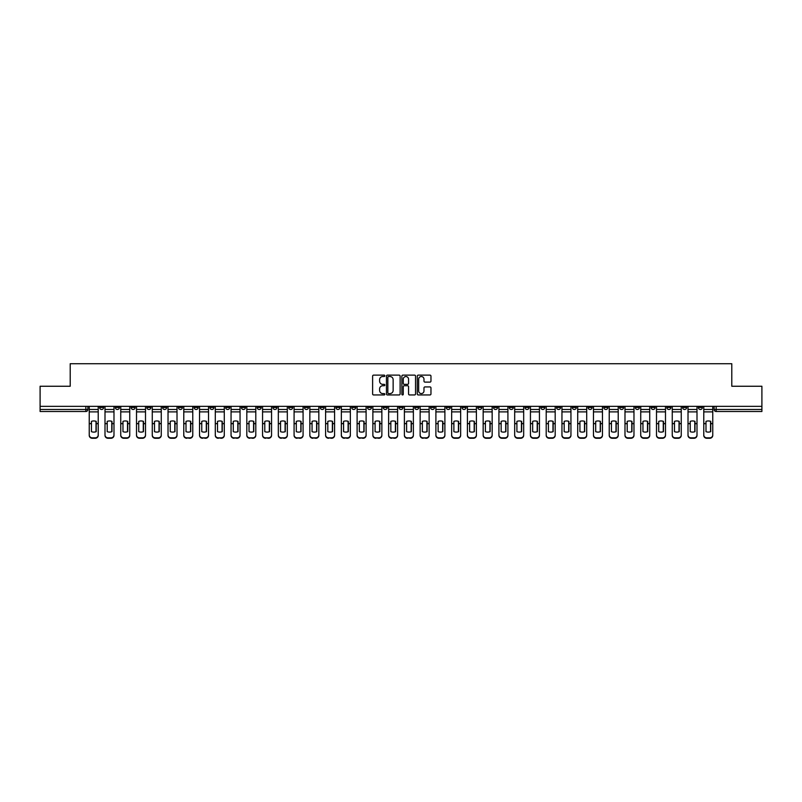 <?xml version="1.0" encoding="UTF-8"?>
<svg xmlns="http://www.w3.org/2000/svg" width="802" height="802" viewBox="0 0 802 802"><rect width="100%" height="100%" fill="white"/><g stroke="black" fill="none" stroke-linecap="round" stroke-linejoin="round"><path stroke-width="1.2" d="M384.84 375.817A0.692 0.692 0 0 0 384.148 375.125L373.612 375.125A0.992 0.992 0 0 0 372.619 376.118L372.619 393.962A0.992 0.992 0 0 0 373.612 394.955L384.148 394.955A0.692 0.692 0 0 0 384.84 394.263A0.692 0.692 0 0 0 384.148 393.571L382.785 393.571A3.168 3.168 0 0 1 379.607 390.394L379.607 388.91A3.168 3.168 0 0 1 382.785 385.732L384.148 385.732A0.692 0.692 0 0 0 384.84 385.04A0.692 0.692 0 0 0 384.148 384.348L382.785 384.348A3.168 3.168 0 0 1 379.607 381.171L379.607 379.687A3.168 3.168 0 0 1 382.785 376.519L384.148 376.519A0.692 0.692 0 0 0 384.84 375.817M619.585 406.353L619.585 407.466L623.625 407.466A2.025 2.025 0 0 1 621.6 409.481A2.025 2.025 0 0 1 619.585 407.466L619.585 406.353M525.039 406.353L525.039 407.466L529.079 407.466A2.025 2.025 0 0 1 527.054 409.481A2.025 2.025 0 0 1 525.039 407.466L525.039 406.353M509.28 406.353L509.28 407.466L513.32 407.466A2.025 2.025 0 0 1 511.305 409.481A2.025 2.025 0 0 1 509.28 407.466L509.28 406.353M414.734 406.353L414.734 407.466L418.774 407.466A2.025 2.025 0 0 1 416.759 409.481A2.025 2.025 0 0 1 414.734 407.466L414.734 406.353M398.975 406.353L398.975 407.466L403.025 407.466A2.025 2.025 0 0 1 401 409.481A2.025 2.025 0 0 1 398.975 407.466L398.975 406.353M383.226 406.353L383.226 407.466L387.266 407.466A2.025 2.025 0 0 1 385.241 409.481A2.025 2.025 0 0 1 383.226 407.466L383.226 406.353M351.707 406.353L351.707 407.466L355.747 407.466A2.025 2.025 0 0 1 353.732 409.481A2.025 2.025 0 0 1 351.707 407.466L351.707 406.353M320.198 407.466L320.198 406.353L320.198 407.466A2.025 2.025 0 0 0 322.214 409.481A2.025 2.025 0 0 1 320.198 407.466L324.239 407.466A2.025 2.025 0 0 1 322.214 409.481A2.025 2.025 0 0 0 324.239 407.466L324.239 406.353L324.239 407.466M304.439 407.466L304.439 406.353L304.439 407.466A2.025 2.025 0 0 0 306.454 409.481A2.025 2.025 0 0 1 304.439 407.466L308.479 407.466A2.025 2.025 0 0 1 306.454 409.481M288.68 407.466L288.68 406.353L288.68 407.466A2.025 2.025 0 0 0 290.695 409.481A2.025 2.025 0 0 1 288.68 407.466L292.72 407.466A2.025 2.025 0 0 1 290.695 409.481A2.025 2.025 0 0 0 292.72 407.466L292.72 406.353L292.72 407.466M272.921 406.353L272.921 407.466L276.961 407.466A2.025 2.025 0 0 1 274.946 409.481A2.025 2.025 0 0 1 272.921 407.466L272.921 406.353M257.161 406.353L257.161 407.466L261.201 407.466A2.025 2.025 0 0 1 259.186 409.481A2.025 2.025 0 0 1 257.161 407.466L257.161 406.353M241.412 406.353L241.412 407.466L245.452 407.466A2.025 2.025 0 0 1 243.427 409.481A2.025 2.025 0 0 1 241.412 407.466L241.412 406.353M225.653 407.466L225.653 406.353L225.653 407.466A2.025 2.025 0 0 0 227.668 409.481A2.025 2.025 0 0 1 225.653 407.466L229.693 407.466A2.025 2.025 0 0 1 227.668 409.481M194.134 407.466L194.134 406.353L194.134 407.466A2.025 2.025 0 0 0 196.159 409.481A2.025 2.025 0 0 1 194.134 407.466L198.174 407.466A2.025 2.025 0 0 1 196.159 409.481A2.025 2.025 0 0 0 198.174 407.466L198.174 406.353L198.174 407.466M178.375 407.466L178.375 406.353L178.375 407.466A2.025 2.025 0 0 0 180.4 409.481A2.025 2.025 0 0 1 178.375 407.466L182.415 407.466A2.025 2.025 0 0 1 180.4 409.481A2.025 2.025 0 0 0 182.415 407.466L182.415 406.353L182.415 407.466M162.626 407.466L162.626 406.353L162.626 407.466A2.025 2.025 0 0 0 164.641 409.481A2.025 2.025 0 0 1 162.626 407.466L166.666 407.466A2.025 2.025 0 0 1 164.641 409.481A2.025 2.025 0 0 0 166.666 407.466L166.666 406.353L166.666 407.466M146.866 407.466L146.866 406.353L146.866 407.466A2.025 2.025 0 0 0 148.881 409.481A2.025 2.025 0 0 1 146.866 407.466L150.906 407.466A2.025 2.025 0 0 1 148.881 409.481M131.107 407.466L131.107 406.353L131.107 407.466A2.025 2.025 0 0 0 133.132 409.481A2.025 2.025 0 0 1 131.107 407.466L135.147 407.466A2.025 2.025 0 0 1 133.132 409.481A2.025 2.025 0 0 0 135.147 407.466L135.147 406.353L135.147 407.466M115.348 407.466L115.348 406.353L115.348 407.466A2.025 2.025 0 0 0 117.373 409.481A2.025 2.025 0 0 1 115.348 407.466L119.388 407.466A2.025 2.025 0 0 1 117.373 409.481A2.025 2.025 0 0 0 119.388 407.466L119.388 406.353L119.388 407.466M429.972 382.113A0.992 0.992 0 0 0 430.965 381.12L430.965 376.118A0.992 0.992 0 0 0 429.972 375.125L418.273 375.125A0.992 0.992 0 0 0 417.281 376.118L417.281 393.962A0.992 0.992 0 0 0 418.273 394.955L429.972 394.955A0.992 0.992 0 0 0 430.965 393.962L430.965 387.917A0.992 0.992 0 0 0 429.972 386.925L424.97 386.925A0.992 0.992 0 0 0 423.977 387.917L423.977 390.915A2.657 2.657 0 0 1 421.321 393.571A2.657 2.657 0 0 1 418.674 390.915L418.674 379.166A2.657 2.657 0 0 1 421.321 376.519A2.657 2.657 0 0 1 423.977 379.166L423.977 381.12A0.992 0.992 0 0 0 424.97 382.113L429.972 382.113M40.1 406.353L40.1 386.253L70.205 386.253L70.205 363.727L731.795 363.727L731.795 386.253L761.9 386.253L761.9 406.353L40.1 406.353L40.1 409.481L87.879 409.481L87.879 406.353L87.879 409.481A2.025 2.025 0 0 1 85.854 411.506L40.1 411.506L40.1 409.481M400.128 376.118A0.992 0.992 0 0 0 399.145 375.125L387.446 375.125A0.992 0.992 0 0 0 386.454 376.118L386.454 393.962A0.992 0.992 0 0 0 387.446 394.955L399.145 394.955A0.992 0.992 0 0 0 400.128 393.962L400.128 376.118M402.855 375.125L414.554 375.125A0.992 0.992 0 0 1 415.546 376.118L415.546 393.962A0.992 0.992 0 0 1 414.554 394.955L409.551 394.955A0.992 0.992 0 0 1 408.559 393.962L408.559 386.724A0.992 0.992 0 0 0 407.566 385.732L404.248 385.732A0.992 0.992 0 0 0 403.256 386.724L403.256 394.263A0.692 0.692 0 0 1 402.564 394.955A0.692 0.692 0 0 1 401.872 394.263L401.872 376.118A0.992 0.992 0 0 1 402.855 375.125M714.121 406.353L714.121 409.481L761.9 409.481L761.9 411.506L716.146 411.506A2.025 2.025 0 0 1 714.121 409.481A2.025 2.025 0 0 0 716.146 411.506L716.146 406.353M761.9 406.353L761.9 409.481M702.402 407.466L702.402 406.353L702.402 407.466A2.025 2.025 0 0 1 700.387 409.481A2.025 2.025 0 0 1 698.362 407.466L702.402 407.466A2.025 2.025 0 0 1 700.387 409.481M698.362 406.353L698.362 407.466M686.652 406.353L686.652 407.466A2.025 2.025 0 0 1 684.627 409.481A2.025 2.025 0 0 1 682.612 407.466A2.025 2.025 0 0 0 684.627 409.481M682.612 406.353L682.612 407.466L686.652 407.466M670.893 406.353L670.893 407.466A2.025 2.025 0 0 1 668.868 409.481A2.025 2.025 0 0 1 666.853 407.466L670.893 407.466A2.025 2.025 0 0 1 668.868 409.481M666.853 406.353L666.853 407.466M655.134 406.353L655.134 407.466A2.025 2.025 0 0 1 653.119 409.481A2.025 2.025 0 0 1 651.094 407.466A2.025 2.025 0 0 0 653.119 409.481M651.094 406.353L651.094 407.466L655.134 407.466M639.374 406.353L639.374 407.466A2.025 2.025 0 0 1 637.359 409.481A2.025 2.025 0 0 1 635.334 407.466L639.374 407.466M635.334 406.353L635.334 407.466M623.625 406.353L623.625 407.466A2.025 2.025 0 0 1 621.6 409.481M607.866 406.353L607.866 407.466A2.025 2.025 0 0 1 605.841 409.481A2.025 2.025 0 0 1 603.826 407.466L607.866 407.466M603.826 406.353L603.826 407.466M592.107 406.353L592.107 407.466A2.025 2.025 0 0 1 590.082 409.481A2.025 2.025 0 0 1 588.067 407.466L592.107 407.466M588.067 406.353L588.067 407.466M576.347 406.353L576.347 407.466A2.025 2.025 0 0 1 574.332 409.481A2.025 2.025 0 0 1 572.307 407.466A2.025 2.025 0 0 0 574.332 409.481M572.307 406.353L572.307 407.466L576.347 407.466M560.588 406.353L560.588 407.466A2.025 2.025 0 0 1 558.573 409.481A2.025 2.025 0 0 1 556.548 407.466L560.588 407.466M556.548 406.353L556.548 407.466M544.839 406.353L544.839 407.466A2.025 2.025 0 0 1 542.814 409.481A2.025 2.025 0 0 1 540.799 407.466L544.839 407.466M540.799 406.353L540.799 407.466M529.079 406.353L529.079 407.466M513.32 406.353L513.32 407.466L513.32 406.353M497.561 406.353L497.561 407.466A2.025 2.025 0 0 1 495.546 409.481A2.025 2.025 0 0 1 493.521 407.466L497.561 407.466M493.521 406.353L493.521 407.466M481.801 406.353L481.801 407.466A2.025 2.025 0 0 1 479.786 409.481A2.025 2.025 0 0 1 477.761 407.466L481.801 407.466M477.761 406.353L477.761 407.466M466.052 406.353L466.052 407.466A2.025 2.025 0 0 1 464.027 409.481A2.025 2.025 0 0 1 462.012 407.466L466.052 407.466M462.012 406.353L462.012 407.466M450.293 406.353L450.293 407.466A2.025 2.025 0 0 1 448.268 409.481A2.025 2.025 0 0 1 446.253 407.466L450.293 407.466M446.253 406.353L446.253 407.466M434.534 406.353L434.534 407.466A2.025 2.025 0 0 1 432.519 409.481A2.025 2.025 0 0 1 430.494 407.466L434.534 407.466M430.494 406.353L430.494 407.466M418.774 406.353L418.774 407.466A2.025 2.025 0 0 1 416.759 409.481M403.025 406.353L403.025 407.466M387.266 407.466L387.266 406.353L387.266 407.466A2.025 2.025 0 0 1 385.241 409.481M371.506 406.353L371.506 407.466A2.025 2.025 0 0 1 369.481 409.481A2.025 2.025 0 0 1 367.466 407.466A2.025 2.025 0 0 0 369.481 409.481A2.025 2.025 0 0 0 371.506 407.466L367.466 407.466L367.466 406.353M355.747 407.466L355.747 406.353L355.747 407.466A2.025 2.025 0 0 1 353.732 409.481M339.988 406.353L339.988 407.466A2.025 2.025 0 0 1 337.973 409.481A2.025 2.025 0 0 1 335.948 407.466A2.025 2.025 0 0 0 337.973 409.481M335.948 406.353L335.948 407.466L339.988 407.466M308.479 406.353L308.479 407.466L308.479 406.353M276.961 407.466L276.961 406.353L276.961 407.466A2.025 2.025 0 0 1 274.946 409.481M261.201 407.466L261.201 406.353L261.201 407.466A2.025 2.025 0 0 1 259.186 409.481M245.452 407.466L245.452 406.353L245.452 407.466A2.025 2.025 0 0 1 243.427 409.481M229.693 406.353L229.693 407.466L229.693 406.353M213.933 407.466L213.933 406.353L213.933 407.466A2.025 2.025 0 0 1 211.918 409.481A2.025 2.025 0 0 1 209.893 407.466L213.933 407.466A2.025 2.025 0 0 1 211.918 409.481M209.893 406.353L209.893 407.466M150.906 406.353L150.906 407.466L150.906 406.353M103.638 406.353L103.638 407.466A2.025 2.025 0 0 1 101.613 409.481A2.025 2.025 0 0 1 99.598 407.466A2.025 2.025 0 0 0 101.613 409.481A2.025 2.025 0 0 0 103.638 407.466L103.638 406.353M99.598 406.353L99.598 407.466L103.638 407.466M85.854 406.353L85.854 411.506A2.025 2.025 0 0 0 87.879 409.481M388.529 376.519A0.692 0.692 0 0 0 387.837 377.211L387.837 392.87A0.692 0.692 0 0 0 388.529 393.571L389.972 393.571A3.168 3.168 0 0 0 393.14 390.394L393.14 379.687A3.168 3.168 0 0 0 389.972 376.519L388.529 376.519M408.559 379.216A2.657 2.657 0 0 0 405.912 376.559A2.657 2.657 0 0 0 403.256 379.216L403.256 383.356A0.992 0.992 0 0 0 404.248 384.348L407.566 384.348A0.992 0.992 0 0 0 408.559 383.356L408.559 379.216M96.009 431.737L96.009 421.291M93.734 420.95A6.266 5.514 180 0 1 96.009 421.361M89.243 424.108L89.243 434.985A3.028 2.877 0 0 0 92.27 437.852L95.197 437.852A3.028 2.877 0 0 0 98.225 434.985L98.225 435.396A3.028 2.877 180 0 1 95.197 438.273L95.197 437.852M93.734 432.108A6.266 5.935 180 0 0 96.009 431.666M96.21 423.687L96.21 421.361A6.266 5.514 180 0 0 93.834 420.95A6.266 5.514 180 0 0 91.458 421.361L91.458 431.666A6.266 5.935 180 0 0 96.21 431.666L96.21 423.687L98.225 423.687L98.225 435.396M98.225 406.353L98.225 423.687M89.243 406.353L89.243 435.396A3.028 2.877 180 0 0 92.27 438.273L95.197 438.273M111.769 431.737L111.769 421.291M109.493 420.95A6.266 5.514 180 0 1 111.769 421.361M105.002 424.108L105.002 434.985A3.028 2.877 0 0 0 108.029 437.852L110.957 437.852A3.028 2.877 0 0 0 113.984 434.985L113.984 435.396A3.028 2.877 180 0 1 110.957 438.273L110.957 437.852M109.493 432.108A6.266 5.935 180 0 0 111.769 431.666M127.518 431.737L127.518 421.291M125.252 420.95A6.266 5.514 180 0 1 127.518 421.361M120.751 424.108L120.751 434.985A3.028 2.877 0 0 0 123.789 437.852L126.716 437.852A3.028 2.877 0 0 0 129.744 434.985L129.744 435.396A3.028 2.877 180 0 1 126.716 438.273L126.716 437.852M125.252 432.108A6.266 5.935 180 0 0 127.518 431.666M111.969 423.687L111.969 421.361A6.266 5.514 180 0 0 109.593 420.95A6.266 5.514 180 0 0 107.217 421.361L107.217 431.666A6.266 5.935 180 0 0 111.969 431.666L111.969 423.687L113.984 423.687L113.984 435.396M113.984 406.353L113.984 423.687M105.002 406.353L105.002 435.396A3.028 2.877 180 0 0 108.029 438.273L110.957 438.273M127.729 423.687L127.729 421.361A6.266 5.514 180 0 0 125.353 420.95A6.266 5.514 180 0 0 122.977 421.361L122.977 431.666A6.266 5.935 180 0 0 127.729 431.666L127.729 423.687L129.744 423.687L129.744 435.396M129.744 406.353L129.744 423.687M120.751 406.353L120.751 435.396A3.028 2.877 180 0 0 123.789 438.273L126.716 438.273M143.277 431.737L143.277 421.291M141.002 420.95A6.266 5.514 180 0 1 143.277 421.361M136.51 424.108L136.51 434.985A3.028 2.877 0 0 0 139.538 437.852L142.475 437.852A3.028 2.877 0 0 0 145.503 434.985L145.503 435.396A3.028 2.877 180 0 1 142.475 438.273L142.475 437.852M141.002 432.108A6.266 5.935 180 0 0 143.277 431.666M159.037 431.737L159.037 421.291M156.761 420.95A6.266 5.514 180 0 1 159.037 421.361M152.27 424.108L152.27 434.985A3.028 2.877 0 0 0 155.297 437.852L158.225 437.852A3.028 2.877 0 0 0 161.262 434.985L161.262 435.396A3.028 2.877 180 0 1 158.225 438.273L158.225 437.852M156.761 432.108A6.266 5.935 180 0 0 159.037 431.666M174.796 431.737L174.796 421.291M172.52 420.95A6.266 5.514 180 0 1 174.796 421.361M168.029 424.108L168.029 434.985A3.028 2.877 0 0 0 171.057 437.852L173.984 437.852A3.028 2.877 0 0 0 177.011 434.985L177.011 435.396A3.028 2.877 180 0 1 173.984 438.273L173.984 437.852M172.52 432.108A6.266 5.935 180 0 0 174.796 431.666M143.478 423.687L143.478 421.361A6.266 5.514 180 0 0 141.112 420.95A6.266 5.514 180 0 0 138.736 421.361L138.736 431.666A6.266 5.935 180 0 0 143.478 431.666L143.478 423.687L145.503 423.687L145.503 435.396M145.503 406.353L145.503 423.687M136.51 406.353L136.51 435.396A3.028 2.877 180 0 0 139.538 438.273L142.475 438.273M159.237 423.687L159.237 421.361A6.266 5.514 180 0 0 156.861 420.95A6.266 5.514 180 0 0 154.495 421.361L154.495 431.666A6.266 5.935 180 0 0 159.237 431.666L159.237 423.687L161.262 423.687L161.262 435.396M161.262 406.353L161.262 423.687M152.27 406.353L152.27 435.396A3.028 2.877 180 0 0 155.297 438.273L158.225 438.273M174.996 423.687L174.996 421.361A6.266 5.514 180 0 0 172.62 420.95A6.266 5.514 180 0 0 170.245 421.361L170.245 431.666A6.266 5.935 180 0 0 174.996 431.666L174.996 423.687L177.011 423.687L177.011 435.396M177.011 406.353L177.011 423.687M168.029 406.353L168.029 435.396A3.028 2.877 180 0 0 171.057 438.273L173.984 438.273M190.756 423.687L190.756 421.361A6.266 5.514 180 0 0 188.38 420.95A6.266 5.514 180 0 0 186.004 421.361L186.004 431.666A6.266 5.935 180 0 0 190.756 431.666L190.756 423.687L192.771 423.687L192.771 435.396A3.028 2.877 180 0 1 189.743 438.273L189.743 437.852A3.028 2.877 0 0 0 192.771 434.985L192.771 435.396M192.771 406.353L192.771 423.687M183.778 406.353L183.778 434.985A3.028 2.877 0 0 0 186.816 437.852L189.743 437.852M186.816 437.852L189.743 438.273M186.816 438.273A3.028 2.877 180 0 1 183.778 435.396L183.778 424.108M206.505 423.687L206.505 421.361A6.266 5.514 180 0 0 204.139 420.95A6.266 5.514 180 0 0 201.763 421.361L201.763 431.666A6.266 5.935 180 0 0 206.505 431.666L206.505 423.687L208.53 423.687L208.53 435.396A3.028 2.877 180 0 1 205.502 438.273L205.502 437.852A3.028 2.877 0 0 0 208.53 434.985L208.53 435.396M208.53 406.353L208.53 423.687M199.538 406.353L199.538 434.985A3.028 2.877 0 0 0 202.575 437.852L205.502 437.852M202.575 437.852L205.502 438.273M202.575 438.273A3.028 2.877 180 0 1 199.538 435.396L199.538 424.108M222.264 423.687L222.264 421.361A6.266 5.514 180 0 0 219.898 420.95A6.266 5.514 180 0 0 217.522 421.361L217.522 431.666A6.266 5.935 180 0 0 222.264 431.666L222.264 423.687L224.289 423.687L224.289 435.396A3.028 2.877 180 0 1 221.262 438.273L221.262 437.852A3.028 2.877 0 0 0 224.289 434.985L224.289 435.396M224.289 406.353L224.289 423.687M215.297 406.353L215.297 434.985A3.028 2.877 0 0 0 218.324 437.852L221.262 437.852M218.324 437.852L221.262 438.273M218.324 438.273A3.028 2.877 180 0 1 215.297 435.396L215.297 424.108M238.024 423.687L238.024 421.361A6.266 5.514 180 0 0 235.648 420.95A6.266 5.514 180 0 0 233.282 421.361L233.282 431.666A6.266 5.935 180 0 0 238.024 431.666L238.024 423.687L240.049 423.687L240.049 435.396A3.028 2.877 180 0 1 237.011 438.273L237.011 437.852A3.028 2.877 0 0 0 240.049 434.985L240.049 435.396M240.049 406.353L240.049 423.687M231.056 406.353L231.056 434.985A3.028 2.877 0 0 0 234.084 437.852L237.011 437.852M234.084 437.852L237.011 438.273M234.084 438.273A3.028 2.877 180 0 1 231.056 435.396L231.056 424.108M253.783 423.687L253.783 421.361A6.266 5.514 180 0 0 251.407 420.95A6.266 5.514 180 0 0 249.031 421.361L249.031 431.666A6.266 5.935 180 0 0 253.783 431.666L253.783 423.687L255.798 423.687L255.798 435.396A3.028 2.877 180 0 1 252.77 438.273L252.77 437.852A3.028 2.877 0 0 0 255.798 434.985L255.798 435.396M255.798 406.353L255.798 423.687M246.815 406.353L246.815 434.985A3.028 2.877 0 0 0 249.843 437.852L252.77 437.852M249.843 437.852L252.77 438.273M249.843 438.273A3.028 2.877 180 0 1 246.815 435.396L246.815 424.108M269.542 423.687L269.542 421.361A6.266 5.514 180 0 0 267.166 420.95A6.266 5.514 180 0 0 264.79 421.361L264.79 431.666A6.266 5.935 180 0 0 269.542 431.666L269.542 423.687L271.557 423.687L271.557 435.396A3.028 2.877 180 0 1 268.53 438.273L268.53 437.852A3.028 2.877 0 0 0 271.557 434.985L271.557 435.396M271.557 406.353L271.557 423.687M262.565 406.353L262.565 434.985A3.028 2.877 0 0 0 265.602 437.852L268.53 437.852M265.602 437.852L268.53 438.273M265.602 438.273A3.028 2.877 180 0 1 262.565 435.396L262.565 424.108M285.291 423.687L285.291 421.361A6.266 5.514 180 0 0 282.926 420.95A6.266 5.514 180 0 0 280.55 421.361L280.55 431.666A6.266 5.935 180 0 0 285.291 431.666L285.291 423.687L287.317 423.687L287.317 435.396A3.028 2.877 180 0 1 284.289 438.273L284.289 437.852A3.028 2.877 0 0 0 287.317 434.985L287.317 435.396M287.317 406.353L287.317 423.687M278.324 406.353L278.324 434.985A3.028 2.877 0 0 0 281.352 437.852L284.289 437.852M281.352 437.852L284.289 438.273M281.352 438.273A3.028 2.877 180 0 1 278.324 435.396L278.324 424.108M301.051 423.687L301.051 421.361A6.266 5.514 180 0 0 298.675 420.95A6.266 5.514 180 0 0 296.309 421.361L296.309 431.666A6.266 5.935 180 0 0 301.051 431.666L301.051 423.687L303.076 423.687L303.076 435.396A3.028 2.877 180 0 1 300.038 438.273L300.038 437.852A3.028 2.877 0 0 0 303.076 434.985L303.076 435.396M303.076 406.353L303.076 423.687M294.083 406.353L294.083 434.985A3.028 2.877 0 0 0 297.111 437.852L300.038 437.852M297.111 437.852L300.038 438.273M297.111 438.273A3.028 2.877 180 0 1 294.083 435.396L294.083 424.108M316.81 423.687L316.81 421.361A6.266 5.514 180 0 0 314.434 420.95A6.266 5.514 180 0 0 312.058 421.361L312.058 431.666A6.266 5.935 180 0 0 316.81 431.666L316.81 423.687L318.835 423.687L318.835 435.396A3.028 2.877 180 0 1 315.798 438.273L315.798 437.852A3.028 2.877 0 0 0 318.835 434.985L318.835 435.396M318.835 406.353L318.835 423.687M309.843 406.353L309.843 434.985A3.028 2.877 0 0 0 312.87 437.852L315.798 437.852M312.87 437.852L315.798 438.273M312.87 438.273A3.028 2.877 180 0 1 309.843 435.396L309.843 424.108M332.569 423.687L332.569 421.361A6.266 5.514 180 0 0 330.193 420.95A6.266 5.514 180 0 0 327.817 421.361L327.817 431.666A6.266 5.935 180 0 0 332.569 431.666L332.569 423.687L334.584 423.687L334.584 435.396A3.028 2.877 180 0 1 331.557 438.273L331.557 437.852A3.028 2.877 0 0 0 334.584 434.985L334.584 435.396M334.584 406.353L334.584 423.687M325.602 406.353L325.602 434.985A3.028 2.877 0 0 0 328.63 437.852L331.557 437.852M328.63 437.852L331.557 438.273M328.63 438.273A3.028 2.877 180 0 1 325.602 435.396L325.602 424.108M348.329 423.687L348.329 421.361A6.266 5.514 180 0 0 345.953 420.95A6.266 5.514 180 0 0 343.577 421.361L343.577 431.666A6.266 5.935 180 0 0 348.329 431.666L348.329 423.687L350.344 423.687L350.344 435.396A3.028 2.877 180 0 1 347.316 438.273L347.316 437.852A3.028 2.877 0 0 0 350.344 434.985L350.344 435.396M350.344 406.353L350.344 423.687M341.351 406.353L341.351 434.985A3.028 2.877 0 0 0 344.389 437.852L347.316 437.852M344.389 437.852L347.316 438.273M344.389 438.273A3.028 2.877 180 0 1 341.351 435.396L341.351 424.108M364.078 423.687L364.078 421.361A6.266 5.514 180 0 0 361.712 420.95A6.266 5.514 180 0 0 359.336 421.361L359.336 431.666A6.266 5.935 180 0 0 364.078 431.666L364.078 423.687L366.103 423.687L366.103 435.396A3.028 2.877 180 0 1 363.075 438.273L363.075 437.852A3.028 2.877 0 0 0 366.103 434.985L366.103 435.396M366.103 406.353L366.103 423.687M357.111 406.353L357.111 434.985A3.028 2.877 0 0 0 360.138 437.852L363.075 437.852M360.138 437.852L363.075 438.273M360.138 438.273A3.028 2.877 180 0 1 357.111 435.396L357.111 424.108M379.837 423.687L379.837 421.361A6.266 5.514 180 0 0 377.461 420.95A6.266 5.514 180 0 0 375.095 421.361L375.095 431.666A6.266 5.935 180 0 0 379.837 431.666L379.837 423.687L381.862 423.687L381.862 435.396A3.028 2.877 180 0 1 378.825 438.273L378.825 437.852A3.028 2.877 0 0 0 381.862 434.985L381.862 435.396M381.862 406.353L381.862 423.687M372.87 406.353L372.87 434.985A3.028 2.877 0 0 0 375.897 437.852L378.825 437.852M375.897 437.852L378.825 438.273M375.897 438.273A3.028 2.877 180 0 1 372.87 435.396L372.87 424.108M395.597 423.687L395.597 421.361A6.266 5.514 180 0 0 393.221 420.95A6.266 5.514 180 0 0 390.845 421.361L390.845 431.666A6.266 5.935 180 0 0 395.597 431.666L395.597 423.687L397.612 423.687L397.612 435.396A3.028 2.877 180 0 1 394.584 438.273L394.584 437.852A3.028 2.877 0 0 0 397.612 434.985L397.612 435.396M397.612 406.353L397.612 423.687M388.629 406.353L388.629 434.985A3.028 2.877 0 0 0 391.657 437.852L394.584 437.852M391.657 437.852L394.584 438.273M391.657 438.273A3.028 2.877 180 0 1 388.629 435.396L388.629 424.108M411.356 423.687L411.356 421.361A6.266 5.514 180 0 0 408.98 420.95A6.266 5.514 180 0 0 406.604 421.361L406.604 431.666A6.266 5.935 180 0 0 411.356 431.666L411.356 423.687L413.371 423.687L413.371 435.396A3.028 2.877 180 0 1 410.343 438.273L410.343 437.852A3.028 2.877 0 0 0 413.371 434.985L413.371 435.396M413.371 406.353L413.371 423.687M404.388 406.353L404.388 434.985A3.028 2.877 0 0 0 407.416 437.852L410.343 437.852M407.416 437.852L410.343 438.273M407.416 438.273A3.028 2.877 180 0 1 404.388 435.396L404.388 424.108M427.115 423.687L427.115 421.361A6.266 5.514 180 0 0 424.739 420.95A6.266 5.514 180 0 0 422.363 421.361L422.363 431.666A6.266 5.935 180 0 0 427.115 431.666L427.115 423.687L429.13 423.687L429.13 435.396A3.028 2.877 180 0 1 426.103 438.273L426.103 437.852A3.028 2.877 0 0 0 429.13 434.985L429.13 435.396M429.13 406.353L429.13 423.687M420.138 406.353L420.138 434.985A3.028 2.877 0 0 0 423.175 437.852L426.103 437.852M423.175 437.852L426.103 438.273M423.175 438.273A3.028 2.877 180 0 1 420.138 435.396L420.138 424.108M190.555 431.737L190.555 421.291M188.28 420.95A6.266 5.514 180 0 1 190.555 421.361M188.28 432.108A6.266 5.935 180 0 0 190.555 431.666M206.304 431.737L206.304 421.291M204.039 420.95A6.266 5.514 180 0 1 206.304 421.361M204.039 432.108A6.266 5.935 180 0 0 206.304 431.666M222.064 431.737L222.064 421.291M219.788 420.95A6.266 5.514 180 0 1 222.064 421.361M219.788 432.108A6.266 5.935 180 0 0 222.064 431.666M237.823 431.737L237.823 421.291M235.547 420.95A6.266 5.514 180 0 1 237.823 421.361M235.547 432.108A6.266 5.935 180 0 0 237.823 431.666M253.582 431.737L253.582 421.291M251.307 420.95A6.266 5.514 180 0 1 253.582 421.361M251.307 432.108A6.266 5.935 180 0 0 253.582 431.666M269.332 431.737L269.332 421.291M267.066 420.95A6.266 5.514 180 0 1 269.332 421.361M267.066 432.108A6.266 5.935 180 0 0 269.332 431.666M285.091 431.737L285.091 421.291M282.825 420.95A6.266 5.514 180 0 1 285.091 421.361M282.825 432.108A6.266 5.935 180 0 0 285.091 431.666M300.85 431.737L300.85 421.291M298.575 420.95A6.266 5.514 180 0 1 300.85 421.361M298.575 432.108A6.266 5.935 180 0 0 300.85 431.666M316.61 431.737L316.61 421.291M314.334 420.95A6.266 5.514 180 0 1 316.61 421.361M314.334 432.108A6.266 5.935 180 0 0 316.61 431.666M332.369 431.737L332.369 421.291M330.093 420.95A6.266 5.514 180 0 1 332.369 421.361M330.093 432.108A6.266 5.935 180 0 0 332.369 431.666M348.118 431.737L348.118 421.291M345.852 420.95A6.266 5.514 180 0 1 348.118 421.361M345.852 432.108A6.266 5.935 180 0 0 348.118 431.666M363.877 431.737L363.877 421.291M361.612 420.95A6.266 5.514 180 0 1 363.877 421.361M361.612 432.108A6.266 5.935 180 0 0 363.877 431.666M379.637 431.737L379.637 421.291M377.361 420.95A6.266 5.514 180 0 1 379.637 421.361M377.361 432.108A6.266 5.935 180 0 0 379.637 431.666M395.396 431.737L395.396 421.291M393.12 420.95A6.266 5.514 180 0 1 395.396 421.361M393.12 432.108A6.266 5.935 180 0 0 395.396 431.666M411.155 431.737L411.155 421.291M408.88 420.95A6.266 5.514 180 0 1 411.155 421.361M408.88 432.108A6.266 5.935 180 0 0 411.155 431.666M426.905 431.737L426.905 421.291M424.639 420.95A6.266 5.514 180 0 1 426.905 421.361M424.639 432.108A6.266 5.935 180 0 0 426.905 431.666M442.664 431.737L442.664 421.291M440.388 420.95A6.266 5.514 180 0 1 442.664 421.361M435.897 424.108L435.897 434.985A3.028 2.877 0 0 0 438.925 437.852L441.862 437.852A3.028 2.877 0 0 0 444.889 434.985L444.889 435.396A3.028 2.877 180 0 1 441.862 438.273L441.862 437.852M440.388 432.108A6.266 5.935 180 0 0 442.664 431.666M458.423 431.737L458.423 421.291M456.148 420.95A6.266 5.514 180 0 1 458.423 421.361M451.656 424.108L451.656 434.985A3.028 2.877 0 0 0 454.684 437.852L457.611 437.852A3.028 2.877 0 0 0 460.649 434.985L460.649 435.396A3.028 2.877 180 0 1 457.611 438.273L457.611 437.852M456.148 432.108A6.266 5.935 180 0 0 458.423 431.666M474.182 431.737L474.182 421.291M471.907 420.95A6.266 5.514 180 0 1 474.182 421.361M467.416 424.108L467.416 434.985A3.028 2.877 0 0 0 470.443 437.852L473.37 437.852A3.028 2.877 0 0 0 476.398 434.985L476.398 435.396A3.028 2.877 180 0 1 473.37 438.273L473.37 437.852M471.907 432.108A6.266 5.935 180 0 0 474.182 431.666M489.942 431.737L489.942 421.291M487.666 420.95A6.266 5.514 180 0 1 489.942 421.361M483.165 424.108L483.165 434.985A3.028 2.877 0 0 0 486.202 437.852L489.13 437.852A3.028 2.877 0 0 0 492.157 434.985L492.157 435.396A3.028 2.877 180 0 1 489.13 438.273L489.13 437.852M487.666 432.108A6.266 5.935 180 0 0 489.942 431.666M442.864 423.687L442.864 421.361A6.266 5.514 180 0 0 440.498 420.95A6.266 5.514 180 0 0 438.123 421.361L438.123 431.666A6.266 5.935 180 0 0 442.864 431.666L442.864 423.687L444.889 423.687L444.889 435.396M444.889 406.353L444.889 423.687M435.897 406.353L435.897 435.396A3.028 2.877 180 0 0 438.925 438.273L441.862 438.273M458.624 423.687L458.624 421.361A6.266 5.514 180 0 0 456.248 420.95A6.266 5.514 180 0 0 453.882 421.361L453.882 431.666A6.266 5.935 180 0 0 458.624 431.666L458.624 423.687L460.649 423.687L460.649 435.396M460.649 406.353L460.649 423.687M451.656 406.353L451.656 435.396A3.028 2.877 180 0 0 454.684 438.273L457.611 438.273M474.383 423.687L474.383 421.361A6.266 5.514 180 0 0 472.007 420.95A6.266 5.514 180 0 0 469.631 421.361L469.631 431.666A6.266 5.935 180 0 0 474.383 431.666L474.383 423.687L476.398 423.687L476.398 435.396M476.398 406.353L476.398 423.687M467.416 406.353L467.416 435.396A3.028 2.877 180 0 0 470.443 438.273L473.37 438.273M490.142 423.687L490.142 421.361A6.266 5.514 180 0 0 487.766 420.95A6.266 5.514 180 0 0 485.39 421.361L485.39 431.666A6.266 5.935 180 0 0 490.142 431.666L490.142 423.687L492.157 423.687L492.157 435.396M492.157 406.353L492.157 423.687M483.165 406.353L483.165 435.396A3.028 2.877 180 0 0 486.202 438.273L489.13 438.273M505.691 431.737L505.691 421.291M503.425 420.95A6.266 5.514 180 0 1 505.691 421.361M498.924 424.108L498.924 434.985A3.028 2.877 0 0 0 501.962 437.852L504.889 437.852A3.028 2.877 0 0 0 507.917 434.985L507.917 435.396A3.028 2.877 180 0 1 504.889 438.273L504.889 437.852M503.425 432.108A6.266 5.935 180 0 0 505.691 431.666M505.892 423.687L505.892 421.361A6.266 5.514 180 0 0 503.526 420.95A6.266 5.514 180 0 0 501.15 421.361L501.15 431.666A6.266 5.935 180 0 0 505.892 431.666L505.892 423.687L507.917 423.687L507.917 435.396M507.917 406.353L507.917 423.687M498.924 406.353L498.924 435.396A3.028 2.877 180 0 0 501.962 438.273L504.889 438.273M521.45 431.737L521.45 421.291M519.175 420.95A6.266 5.514 180 0 1 521.45 421.361M514.683 424.108L514.683 434.985A3.028 2.877 0 0 0 517.711 437.852L520.648 437.852A3.028 2.877 0 0 0 523.676 434.985L523.676 435.396A3.028 2.877 180 0 1 520.648 438.273L520.648 437.852M519.175 432.108A6.266 5.935 180 0 0 521.45 431.666M521.651 423.687L521.651 421.361A6.266 5.514 180 0 0 519.275 420.95A6.266 5.514 180 0 0 516.909 421.361L516.909 431.666A6.266 5.935 180 0 0 521.651 431.666L521.651 423.687L523.676 423.687L523.676 435.396M523.676 406.353L523.676 423.687M514.683 406.353L514.683 435.396A3.028 2.877 180 0 0 517.711 438.273L520.648 438.273M537.21 431.737L537.21 421.291M534.934 420.95A6.266 5.514 180 0 1 537.21 421.361M530.443 424.108L530.443 434.985A3.028 2.877 0 0 0 533.47 437.852L536.398 437.852A3.028 2.877 0 0 0 539.435 434.985L539.435 435.396A3.028 2.877 180 0 1 536.398 438.273L536.398 437.852M534.934 432.108A6.266 5.935 180 0 0 537.21 431.666M537.41 423.687L537.41 421.361A6.266 5.514 180 0 0 535.034 420.95A6.266 5.514 180 0 0 532.668 421.361L532.668 431.666A6.266 5.935 180 0 0 537.41 431.666L537.41 423.687L539.435 423.687L539.435 435.396M539.435 406.353L539.435 423.687M530.443 406.353L530.443 435.396A3.028 2.877 180 0 0 533.47 438.273L536.398 438.273M552.969 431.737L552.969 421.291M550.693 420.95A6.266 5.514 180 0 1 552.969 421.361M546.202 424.108L546.202 434.985A3.028 2.877 0 0 0 549.23 437.852L552.157 437.852A3.028 2.877 0 0 0 555.184 434.985L555.184 435.396A3.028 2.877 180 0 1 552.157 438.273L552.157 437.852M550.693 432.108A6.266 5.935 180 0 0 552.969 431.666M553.169 423.687L553.169 421.361A6.266 5.514 180 0 0 550.794 420.95A6.266 5.514 180 0 0 548.418 421.361L548.418 431.666A6.266 5.935 180 0 0 553.169 431.666L553.169 423.687L555.184 423.687L555.184 435.396M555.184 406.353L555.184 423.687M546.202 406.353L546.202 435.396A3.028 2.877 180 0 0 549.23 438.273L552.157 438.273M568.718 431.737L568.718 421.291M566.453 420.95A6.266 5.514 180 0 1 568.718 421.361M561.951 424.108L561.951 434.985A3.028 2.877 0 0 0 564.989 437.852L567.916 437.852A3.028 2.877 0 0 0 570.944 434.985L570.944 435.396A3.028 2.877 180 0 1 567.916 438.273L567.916 437.852M566.453 432.108A6.266 5.935 180 0 0 568.718 431.666M568.929 423.687L568.929 421.361A6.266 5.514 180 0 0 566.553 420.95A6.266 5.514 180 0 0 564.177 421.361L564.177 431.666A6.266 5.935 180 0 0 568.929 431.666L568.929 423.687L570.944 423.687L570.944 435.396M570.944 406.353L570.944 423.687M561.951 406.353L561.951 435.396A3.028 2.877 180 0 0 564.989 438.273L567.916 438.273M584.478 431.737L584.478 421.291M582.212 420.95A6.266 5.514 180 0 1 584.478 421.361M577.711 424.108L577.711 434.985A3.028 2.877 0 0 0 580.738 437.852L583.676 437.852A3.028 2.877 0 0 0 586.703 434.985L586.703 435.396A3.028 2.877 180 0 1 583.676 438.273L583.676 437.852M582.212 432.108A6.266 5.935 180 0 0 584.478 431.666M584.678 423.687L584.678 421.361A6.266 5.514 180 0 0 582.312 420.95A6.266 5.514 180 0 0 579.936 421.361L579.936 431.666A6.266 5.935 180 0 0 584.678 431.666L584.678 423.687L586.703 423.687L586.703 435.396M586.703 406.353L586.703 423.687M577.711 406.353L577.711 435.396A3.028 2.877 180 0 0 580.738 438.273L583.676 438.273M600.237 431.737L600.237 421.291M597.961 420.95A6.266 5.514 180 0 1 600.237 421.361M593.47 424.108L593.47 434.985A3.028 2.877 0 0 0 596.498 437.852L599.425 437.852A3.028 2.877 0 0 0 602.462 434.985L602.462 435.396A3.028 2.877 180 0 1 599.425 438.273L599.425 437.852M597.961 432.108A6.266 5.935 180 0 0 600.237 431.666M600.437 423.687L600.437 421.361A6.266 5.514 180 0 0 598.061 420.95A6.266 5.514 180 0 0 595.696 421.361L595.696 431.666A6.266 5.935 180 0 0 600.437 431.666L600.437 423.687L602.462 423.687L602.462 435.396M602.462 406.353L602.462 423.687M593.47 406.353L593.47 435.396A3.028 2.877 180 0 0 596.498 438.273L599.425 438.273M615.996 431.737L615.996 421.291M613.72 420.95A6.266 5.514 180 0 1 615.996 421.361M609.229 424.108L609.229 434.985A3.028 2.877 0 0 0 612.257 437.852L615.184 437.852A3.028 2.877 0 0 0 618.222 434.985L618.222 435.396A3.028 2.877 180 0 1 615.184 438.273L615.184 437.852M613.72 432.108A6.266 5.935 180 0 0 615.996 431.666M616.197 423.687L616.197 421.361A6.266 5.514 180 0 0 613.821 420.95A6.266 5.514 180 0 0 611.445 421.361L611.445 431.666A6.266 5.935 180 0 0 616.197 431.666L616.197 423.687L618.222 423.687L618.222 435.396M618.222 406.353L618.222 423.687M609.229 406.353L609.229 435.396A3.028 2.877 180 0 0 612.257 438.273L615.184 438.273M631.755 431.737L631.755 421.291M629.48 420.95A6.266 5.514 180 0 1 631.755 421.361M624.989 424.108L624.989 434.985A3.028 2.877 0 0 0 628.016 437.852L630.943 437.852A3.028 2.877 0 0 0 633.971 434.985L633.971 435.396A3.028 2.877 180 0 1 630.943 438.273L630.943 437.852M629.48 432.108A6.266 5.935 180 0 0 631.755 431.666M631.956 423.687L631.956 421.361A6.266 5.514 180 0 0 629.58 420.95A6.266 5.514 180 0 0 627.204 421.361L627.204 431.666A6.266 5.935 180 0 0 631.956 431.666L631.956 423.687L633.971 423.687L633.971 435.396M633.971 406.353L633.971 423.687M624.989 406.353L624.989 435.396A3.028 2.877 180 0 0 628.016 438.273L630.943 438.273M647.505 431.737L647.505 421.291M645.239 420.95A6.266 5.514 180 0 1 647.505 421.361M640.738 424.108L640.738 434.985A3.028 2.877 0 0 0 643.775 437.852L646.703 437.852A3.028 2.877 0 0 0 649.73 434.985L649.73 435.396A3.028 2.877 180 0 1 646.703 438.273L646.703 437.852M645.239 432.108A6.266 5.935 180 0 0 647.505 431.666M647.715 423.687L647.715 421.361A6.266 5.514 180 0 0 645.339 420.95A6.266 5.514 180 0 0 642.963 421.361L642.963 431.666A6.266 5.935 180 0 0 647.715 431.666L647.715 423.687L649.73 423.687L649.73 435.396M649.73 406.353L649.73 423.687M640.738 406.353L640.738 435.396A3.028 2.877 180 0 0 643.775 438.273L646.703 438.273M663.264 431.737L663.264 421.291M660.998 420.95A6.266 5.514 180 0 1 663.264 421.361M656.497 424.108L656.497 434.985A3.028 2.877 0 0 0 659.525 437.852L662.462 437.852A3.028 2.877 0 0 0 665.49 434.985L665.49 435.396A3.028 2.877 180 0 1 662.462 438.273L662.462 437.852M660.998 432.108A6.266 5.935 180 0 0 663.264 431.666M663.465 423.687L663.465 421.361A6.266 5.514 180 0 0 661.099 420.95A6.266 5.514 180 0 0 658.723 421.361L658.723 431.666A6.266 5.935 180 0 0 663.465 431.666L663.465 423.687L665.49 423.687L665.49 435.396M665.49 406.353L665.49 423.687M656.497 406.353L656.497 435.396A3.028 2.877 180 0 0 659.525 438.273L662.462 438.273M679.023 431.737L679.023 421.291M676.748 420.95A6.266 5.514 180 0 1 679.023 421.361M672.256 424.108L672.256 434.985A3.028 2.877 0 0 0 675.284 437.852L678.211 437.852A3.028 2.877 0 0 0 681.249 434.985L681.249 435.396A3.028 2.877 180 0 1 678.211 438.273L678.211 437.852M676.748 432.108A6.266 5.935 180 0 0 679.023 431.666M679.224 423.687L679.224 421.361A6.266 5.514 180 0 0 676.848 420.95A6.266 5.514 180 0 0 674.482 421.361L674.482 431.666A6.266 5.935 180 0 0 679.224 431.666L679.224 423.687L681.249 423.687L681.249 435.396M681.249 406.353L681.249 423.687M672.256 406.353L672.256 435.396A3.028 2.877 180 0 0 675.284 438.273L678.211 438.273M694.783 431.737L694.783 421.291M692.507 420.95A6.266 5.514 180 0 1 694.783 421.361M688.016 424.108L688.016 434.985A3.028 2.877 0 0 0 691.043 437.852L693.971 437.852A3.028 2.877 0 0 0 696.998 434.985L696.998 435.396A3.028 2.877 180 0 1 693.971 438.273L693.971 437.852M692.507 432.108A6.266 5.935 180 0 0 694.783 431.666M694.983 423.687L694.983 421.361A6.266 5.514 180 0 0 692.607 420.95A6.266 5.514 180 0 0 690.231 421.361L690.231 431.666A6.266 5.935 180 0 0 694.983 431.666L694.983 423.687L696.998 423.687L696.998 435.396M696.998 406.353L696.998 423.687M688.016 406.353L688.016 435.396A3.028 2.877 180 0 0 691.043 438.273L693.971 438.273M710.542 431.737L710.542 421.291M708.266 420.95A6.266 5.514 180 0 1 710.542 421.361M703.775 424.108L703.775 434.985A3.028 2.877 0 0 0 706.803 437.852L709.73 437.852A3.028 2.877 0 0 0 712.757 434.985L712.757 435.396A3.028 2.877 180 0 1 709.73 438.273L709.73 437.852M708.266 432.108A6.266 5.935 180 0 0 710.542 431.666M710.742 423.687L710.742 421.361A6.266 5.514 180 0 0 708.366 420.95A6.266 5.514 180 0 0 705.991 421.361L705.991 431.666A6.266 5.935 180 0 0 710.742 431.666L710.742 423.687L712.757 423.687L712.757 435.396M712.757 406.353L712.757 423.687M703.775 406.353L703.775 435.396A3.028 2.877 180 0 0 706.803 438.273L709.73 438.273M96.21 423.526L98.225 423.526M89.243 423.526L91.458 423.526M89.243 411.887L98.225 411.887M89.243 423.687L91.458 423.687M89.243 409.481L98.225 409.481M111.969 423.526L113.984 423.526M105.002 423.526L107.217 423.526M105.002 411.887L113.984 411.887M105.002 423.687L107.217 423.687M105.002 409.481L113.984 409.481M127.729 423.526L129.744 423.526M120.751 423.526L122.977 423.526M120.751 411.887L129.744 411.887M120.751 423.687L122.977 423.687M120.751 409.481L129.744 409.481M143.478 423.526L145.503 423.526M136.51 423.526L138.736 423.526M136.51 411.887L145.503 411.887M136.51 423.687L138.736 423.687M136.51 409.481L145.503 409.481M159.237 423.526L161.262 423.526M152.27 423.526L154.495 423.526M152.27 411.887L161.262 411.887M152.27 423.687L154.495 423.687M152.27 409.481L161.262 409.481M174.996 423.526L177.011 423.526M168.029 423.526L170.245 423.526M168.029 411.887L177.011 411.887M168.029 423.687L170.245 423.687M168.029 409.481L177.011 409.481M190.756 423.526L192.771 423.526M183.778 423.526L186.004 423.526M183.778 411.887L192.771 411.887M183.778 423.687L186.004 423.687M183.778 409.481L192.771 409.481M206.505 423.526L208.53 423.526M199.538 423.526L201.763 423.526M199.538 411.887L208.53 411.887M199.538 423.687L201.763 423.687M199.538 409.481L208.53 409.481M222.264 423.526L224.289 423.526M215.297 423.526L217.522 423.526M215.297 411.887L224.289 411.887M215.297 423.687L217.522 423.687M215.297 409.481L224.289 409.481M238.024 423.526L240.049 423.526M231.056 423.526L233.282 423.526M231.056 411.887L240.049 411.887M231.056 423.687L233.282 423.687M231.056 409.481L240.049 409.481M253.783 423.526L255.798 423.526M246.815 423.526L249.031 423.526M246.815 411.887L255.798 411.887M246.815 423.687L249.031 423.687M246.815 409.481L255.798 409.481M269.542 423.526L271.557 423.526M262.565 423.526L264.79 423.526M262.565 411.887L271.557 411.887M262.565 423.687L264.79 423.687M262.565 409.481L271.557 409.481M285.291 423.526L287.317 423.526M278.324 423.526L280.55 423.526M278.324 411.887L287.317 411.887M278.324 423.687L280.55 423.687M278.324 409.481L287.317 409.481M301.051 423.526L303.076 423.526M294.083 423.526L296.309 423.526M294.083 411.887L303.076 411.887M294.083 423.687L296.309 423.687M294.083 409.481L303.076 409.481M316.81 423.526L318.835 423.526M309.843 423.526L312.058 423.526M309.843 411.887L318.835 411.887M309.843 423.687L312.058 423.687M309.843 409.481L318.835 409.481M332.569 423.526L334.584 423.526M325.602 423.526L327.817 423.526M325.602 411.887L334.584 411.887M325.602 423.687L327.817 423.687M325.602 409.481L334.584 409.481M348.329 423.526L350.344 423.526M341.351 423.526L343.577 423.526M341.351 411.887L350.344 411.887M341.351 423.687L343.577 423.687M341.351 409.481L350.344 409.481M364.078 423.526L366.103 423.526M357.111 423.526L359.336 423.526M357.111 411.887L366.103 411.887M357.111 423.687L359.336 423.687M357.111 409.481L366.103 409.481M379.837 423.526L381.862 423.526M372.87 423.526L375.095 423.526M372.87 411.887L381.862 411.887M372.87 423.687L375.095 423.687M372.87 409.481L381.862 409.481M395.597 423.526L397.612 423.526M388.629 423.526L390.845 423.526M388.629 411.887L397.612 411.887M388.629 423.687L390.845 423.687M388.629 409.481L397.612 409.481M411.356 423.526L413.371 423.526M404.388 423.526L406.604 423.526M404.388 411.887L413.371 411.887M404.388 423.687L406.604 423.687M404.388 409.481L413.371 409.481M427.115 423.526L429.13 423.526M420.138 423.526L422.363 423.526M420.138 411.887L429.13 411.887M420.138 423.687L422.363 423.687M420.138 409.481L429.13 409.481M442.864 423.526L444.889 423.526M435.897 423.526L438.123 423.526M435.897 411.887L444.889 411.887M435.897 423.687L438.123 423.687M435.897 409.481L444.889 409.481M458.624 423.526L460.649 423.526M451.656 423.526L453.882 423.526M451.656 411.887L460.649 411.887M451.656 423.687L453.882 423.687M451.656 409.481L460.649 409.481M474.383 423.526L476.398 423.526M467.416 423.526L469.631 423.526M467.416 411.887L476.398 411.887M467.416 423.687L469.631 423.687M467.416 409.481L476.398 409.481M490.142 423.526L492.157 423.526M483.165 423.526L485.39 423.526M483.165 411.887L492.157 411.887M483.165 423.687L485.39 423.687M483.165 409.481L492.157 409.481M505.892 423.526L507.917 423.526M498.924 423.526L501.15 423.526M498.924 411.887L507.917 411.887M498.924 423.687L501.15 423.687M498.924 409.481L507.917 409.481M521.651 423.526L523.676 423.526M514.683 423.526L516.909 423.526M514.683 411.887L523.676 411.887M514.683 423.687L516.909 423.687M514.683 409.481L523.676 409.481M537.41 423.526L539.435 423.526M530.443 423.526L532.668 423.526M530.443 411.887L539.435 411.887M530.443 423.687L532.668 423.687M530.443 409.481L539.435 409.481M553.169 423.526L555.184 423.526M546.202 423.526L548.418 423.526M546.202 411.887L555.184 411.887M546.202 423.687L548.418 423.687M546.202 409.481L555.184 409.481M568.929 423.526L570.944 423.526M561.951 423.526L564.177 423.526M561.951 411.887L570.944 411.887M561.951 423.687L564.177 423.687M561.951 409.481L570.944 409.481M584.678 423.526L586.703 423.526M577.711 423.526L579.936 423.526M577.711 411.887L586.703 411.887M577.711 423.687L579.936 423.687M577.711 409.481L586.703 409.481M600.437 423.526L602.462 423.526M593.47 423.526L595.696 423.526M593.47 411.887L602.462 411.887M593.47 423.687L595.696 423.687M593.47 409.481L602.462 409.481M616.197 423.526L618.222 423.526M609.229 423.526L611.445 423.526M609.229 411.887L618.222 411.887M609.229 423.687L611.445 423.687M609.229 409.481L618.222 409.481M631.956 423.526L633.971 423.526M624.989 423.526L627.204 423.526M624.989 411.887L633.971 411.887M624.989 423.687L627.204 423.687M624.989 409.481L633.971 409.481M647.715 423.526L649.73 423.526M640.738 423.526L642.963 423.526M640.738 411.887L649.73 411.887M640.738 423.687L642.963 423.687M640.738 409.481L649.73 409.481M663.465 423.526L665.49 423.526M656.497 423.526L658.723 423.526M656.497 411.887L665.49 411.887M656.497 423.687L658.723 423.687M656.497 409.481L665.49 409.481M679.224 423.526L681.249 423.526M672.256 423.526L674.482 423.526M672.256 411.887L681.249 411.887M672.256 423.687L674.482 423.687M672.256 409.481L681.249 409.481M694.983 423.526L696.998 423.526M688.016 423.526L690.231 423.526M688.016 411.887L696.998 411.887M688.016 423.687L690.231 423.687M688.016 409.481L696.998 409.481M710.742 423.526L712.757 423.526M703.775 423.526L705.991 423.526M703.775 411.887L712.757 411.887M703.775 423.687L705.991 423.687M703.775 409.481L712.757 409.481"/></g></svg>
